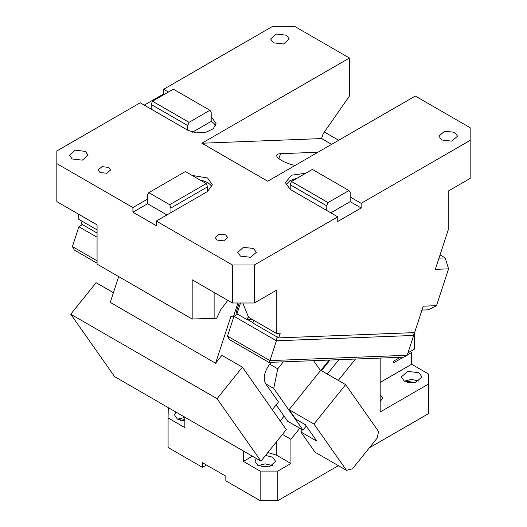 <?xml version="1.0" encoding="UTF-8"?>
<svg xmlns="http://www.w3.org/2000/svg" width="527" height="527" viewBox="0 0 527 527"><rect width="100%" height="100%" fill="white"/><g stroke="black" fill="none" stroke-linecap="round" stroke-linejoin="round"><path stroke-width="0.79" d="M82.943 224.897L82.093 224.864L78.898 226.742L72.403 246.57L97.067 260.812M97.067 263.171L74.281 250.015L72.403 246.57M97.067 233.046L81.151 223.856L82.028 221.169M421.975 310.08L428.187 309.836L436.514 305.66L448.576 268.842L445.196 257.907L440.038 254.93M216.044 123.502L213.251 128.805L205.82 132.323L196.255 132.87L187.783 130.255L140.228 102.798L56.83 150.953L56.83 163.62L132.916 207.546L132.916 212.197L147.547 203.745L147.547 199.101L132.916 207.546M164.371 94.353L163.64 93.931L144.253 105.123M163.64 93.931L163.64 89.287L272.643 26.35L294.593 26.35L349.46 58.029L201.894 143.225L267.736 181.242L415.302 96.039L470.17 127.718L470.17 140.393L361.166 203.323L350.191 196.986L350.191 192.342L348.927 190.537L328.051 202.592L291.471 181.472L312.346 169.424L348.927 190.537M97.067 229.851L78.773 219.291L78.773 214.305M436.514 305.66L423.253 306.18L414.597 332.609L278.678 337.899L252.848 322.992L253.731 320.297M324.375 132.027L338.677 140.281M242.789 303.005L248.553 317.307L276.3 333.334L276.3 290.331L254.357 303.005L254.357 264.989L337.754 216.841L337.754 221.485L361.166 207.974L361.166 203.323M227.796 300.344L220.925 309.461L216.663 318.222L192.171 319.026L97.067 264.119L97.067 224.864L56.83 201.637L56.83 163.62M295.008 165.491A15.52 4.335 -161.9 0 1 281.55 160.412A15.52 4.335 -161.9 0 1 276.747 155.195A15.52 4.335 -161.9 0 1 280.522 153.693L278.902 158.647M317.972 152.237L280.522 153.693M305.607 173.311L291.596 175.155L285.357 182.625L290.206 189.384L337.754 216.841M168.396 92.027L163.64 89.287M216.044 123.496L211.195 116.737L211.195 112.093L209.924 110.288L189.048 122.343L152.468 101.224L173.343 89.168L209.924 110.288M254.357 264.989L232.407 264.989L156.321 221.063L207.533 191.499L212.381 184.74L207.533 177.981L192.131 175.425M286.543 35.217L289.27 39.024L283.526 43.991L273.375 42.825L270.647 39.018L276.398 34.051L286.543 35.217M108.773 167.421L110.591 169.957L106.757 173.271L99.992 172.494L98.174 169.957L102.007 166.644L108.773 167.421M85.361 151.374L88.088 155.175L82.337 160.142L72.192 158.976L69.465 155.175L75.209 150.208L85.361 151.374M454.663 132.284L444.564 131.223L438.912 136.17L441.639 139.971L451.791 141.131L457.535 136.17L454.663 132.284M225.675 234.917L218.962 234.251L215.227 237.539L217.045 240.068L223.81 240.846L227.644 237.539L225.675 234.917M253.474 248.434L243.382 247.374L237.73 252.321L240.457 256.122L250.602 257.288L256.353 252.321L253.474 248.434M276.3 333.334L280.219 333.176L278.678 337.899M448.576 268.842L435.315 269.356L448.227 229.93L448.227 191.077L470.17 178.403L470.17 140.393M445.196 257.907L438.984 258.151M201.894 143.225L321.562 138.568L331.602 144.365L321.562 138.568L323.11 133.851L349.46 96.039L349.46 58.029M412.72 332.689L413.669 335.449L407.18 355.27L269.929 360.613L276.425 340.785L277.143 336.608M238.033 314.435L237.19 314.408L233.988 316.286L227.499 336.114L269.929 360.613C269.257 362.365 268.882 362.866 268.796 362.102M297.333 178.086L290.002 180.636L285.851 184.951M361.166 207.974L350.191 201.637L350.191 196.986M215.543 125.821A16.554 9.558 0 0 0 211.195 121.381L211.195 116.737M156.321 221.063L156.321 225.708L132.916 212.197M232.407 264.989L232.407 303.005L192.171 279.778L192.171 319.026M211.887 187.065A16.554 9.558 0 0 0 207.533 182.625A16.554 9.558 0 0 0 200.405 180.201M232.407 303.005L254.357 303.005M350.191 201.637L330.804 212.829M211.195 121.381L192.52 132.165M147.547 203.745L166.934 214.937M403.932 357.154L407.18 355.27M403.978 357.148L268.981 362.405L229.377 339.559L227.499 336.114M290.206 189.384L290.206 184.74L291.471 181.472M326.78 210.504L326.78 205.859L290.206 184.74M326.78 205.859L328.051 202.592M147.547 199.101L147.547 194.456L148.812 192.651L185.392 171.532L206.268 183.587L169.687 204.707L170.952 207.967L170.952 212.618M207.533 191.499L207.533 186.854L170.952 207.967M207.533 186.854L206.268 183.587M148.812 192.651L169.687 204.707M151.203 109.135L151.203 104.491L152.468 101.224M187.783 130.255L187.783 125.61L151.203 104.491M187.783 125.61L189.048 122.343M329.158 360.06L320.884 370.349M284.066 416.152L280.212 420.948M113.41 292.689L96.085 282.689L70.743 314.217L114.636 376.66L260.951 461.138L217.058 398.689L242.4 367.161L221.92 355.336L215.583 363.215L231.037 316.009L233.237 317.28L237.908 303.005M70.743 314.217L217.058 398.689M118.68 276.596L110.235 302.399L215.583 363.215M271.194 362.312L269.699 364.177C264.251 371.818 262.914 378.366 265.68 383.808L278.487 402.022L272.307 409.703M242.4 367.161L286.299 429.61L260.951 461.138M236.399 311.609L236.972 313.828L247.216 319.737L252.914 319.83M320.535 370.573L313.578 360.666M276.161 404.907L287.63 421.211L302.992 430.085L273.73 388.452L277.742 368.821L283.355 361.845M265.68 383.808L273.73 388.452M233.672 317.261L233.237 317.28M269.699 364.177L277.742 368.821M251.339 318.921L248.467 320.001M306.24 426.047L302.992 430.085M414.571 332.616L414.571 349.045L407.97 352.859M400.289 357.293L393.353 361.298L393.353 362.984L403.425 357.174M410.184 351.581L411.646 352.425L411.646 364.256L380.184 382.418M411.646 352.425L407.285 354.941M411.646 364.256L428.418 373.939L428.418 384.137L380.184 411.982L380.184 358.077M404.328 381.146L415.605 382.444L421.989 376.924L418.958 372.701L407.687 371.403L401.297 376.924L404.328 381.146L411.646 379.4L418.958 381.146M380.184 401.409L382.826 398.043L380.184 394.677M184.858 417.2L184.858 427.608L168.08 417.924L168.265 407.621M428.418 384.137L428.418 413.702L369.374 447.792M338.393 465.677L277.815 500.65L277.815 471.085L290.937 463.51L290.937 439.301L299.817 428.253M338.288 380.395L355.455 359.039M302.491 429.795L300.798 431.909L315.06 452.206L346.522 470.367L313.967 424.051L289.092 409.69L320.772 370.283L345.646 384.644L378.564 431.481L377.227 438.023L352.517 468.76L346.522 470.367M327.313 374.058L338.868 359.684M290.937 439.301L282.446 434.4M184.858 420.908L177.395 419.077L174.509 414.94L175.847 412.002M168.08 417.924L168.08 447.489L202.414 467.311L206.439 464.992M277.815 500.65L260.154 500.65L225.826 480.828L225.826 476.184L202.414 462.666L202.414 467.311M407.384 382.365L415.902 382.365M290.937 463.51L276.3 455.064L276.3 442.041M267.848 452.555L276.3 455.064M277.815 471.085L260.154 471.085L243.382 461.402L252.393 456.198M256.32 458.464L254.982 461.402L258.013 465.624L269.29 466.915L275.674 461.402L272.643 457.172L265.542 455.427M260.154 471.085L260.154 500.65M305.285 424.683L295.673 419.057L289.092 409.69M316.523 440.677L316.16 440.776L316.523 440.677L305.186 424.551L295.673 419.057M300.798 431.909L316.16 440.776L316.391 440.493M330.027 360.027L321.463 370.679M243.382 450.993L243.382 461.402M177.54 419.163L184.858 417.41M261.069 466.843L269.587 466.843M184.858 419.505L180.596 420.381M258.013 465.624L265.226 463.872L272.643 465.624M313.967 424.051L345.646 384.644M78.898 226.742L97.067 237.236M248.382 320.001L252.96 322.649M214.12 318.176L214.12 292.445M233.988 316.286L276.425 340.785L413.669 335.449M240.516 303.005L236.972 313.828M248.322 316.365L247.216 319.737M82.844 224.838L82.093 224.864M237.934 314.382L237.19 314.408M239.218 303.005L236.386 311.655"/></g></svg>
